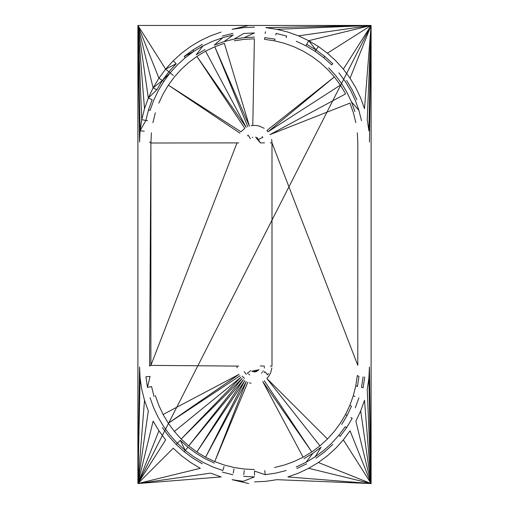 <?xml version="1.0" encoding="UTF-8"?>
<svg xmlns="http://www.w3.org/2000/svg" width="509" height="509" viewBox="0 0 509 509"><rect width="100%" height="100%" fill="white"/><g stroke="black" fill="none" stroke-linecap="round" stroke-linejoin="round"><path stroke-width="0.76" d="M144.505 400.309L148.304 410.928L144.505 400.309L141.763 389.366L140.109 378.212L139.555 366.944L137.894 483.55L148.304 410.928L137.894 483.55L153.126 421.128L137.894 483.55L140.109 378.212L139.555 366.944L140.109 378.212L141.763 389.366L140.109 378.212L141.763 389.366L144.505 400.309L137.894 483.55L137.894 25.45L141.763 119.634L144.505 108.691L148.304 98.072L152.153 99.662L148.494 109.899L145.854 120.448L140.109 130.788L144.257 131.201M254.5 481.883L265.768 481.336L254.5 481.883L265.768 481.336L276.921 479.675L265.768 481.336L276.921 479.675L371.106 483.55L371.106 25.45L137.894 483.55L371.106 25.45L137.894 25.45L144.505 108.691L148.304 98.072L156.804 89.838L162.39 80.511L156.804 89.838L148.304 98.072L144.505 108.691L148.304 98.072L153.126 87.872L162.39 80.511L168.867 71.782L162.39 80.511L168.867 71.782L162.39 80.511L158.929 78.195L165.648 69.135L168.867 71.782L176.171 63.727L168.867 71.782L176.171 63.727L168.867 71.782L170.152 72.838L177.342 64.904L185.276 57.714L193.878 51.333L203.066 45.829L212.743 41.248L222.827 37.641L212.743 41.248L222.827 37.641L212.743 41.248L203.066 45.829L193.878 51.333L185.276 57.714L177.342 64.904L170.152 72.838L163.777 81.44L170.152 72.838L173.378 75.478M140.109 130.788L139.555 142.056L137.894 25.45L140.109 130.788L139.555 142.056L140.109 130.788L141.763 119.634L140.109 130.788L141.763 119.634L147.483 120.773M158.274 417.545L163.777 426.727L158.274 417.545L153.693 407.862L158.274 417.545L153.693 407.862L150.085 397.784M368.891 130.788L367.237 119.634L368.891 130.788L367.237 119.634L368.891 130.788L371.106 25.45L276.921 29.325L287.865 32.061L298.484 35.865L308.683 40.688L305.934 45.829L315.122 51.333L316.044 49.952L308.683 40.688L316.044 49.952L318.36 46.484L308.683 40.688L318.36 46.484L327.421 53.203L335.775 60.781L327.421 53.203L318.36 46.484L308.683 40.688L371.106 25.45L265.768 27.664L276.921 29.325L265.768 27.664M254.5 475.221L254.5 471.054L265.195 474.693L264.788 470.551M355.804 385.669L357.299 375.559L358.94 376.399L357.433 386.586L355.804 385.669L353.335 395.588L355.804 385.669L353.335 395.588L349.918 405.215L345.573 414.453L349.918 405.215L351.458 406.271L347.055 415.579L341.762 424.417M271.908 367.822L270.661 372.798L269.045 375.827L266.869 378.473L319.964 445.871L327.484 439.006L266.869 378.473M163.777 426.727L170.152 435.329L163.777 426.727L170.152 435.329L177.342 443.263L170.152 435.329M180.294 440.317L185.282 450.452L187.923 447.233L180.294 440.317L177.342 443.263L185.282 450.452L180.294 440.317L187.923 447.233L180.294 440.317L187.923 447.233L196.194 453.373L187.923 447.233M173.219 448.219L181.579 455.797L173.219 448.219L181.579 455.797L173.219 448.219L137.894 483.55L158.929 430.805L137.894 483.55L165.648 439.865L137.894 483.55L221.135 476.939L210.516 473.135L221.135 476.939M168.867 436.385L176.171 444.44L168.867 436.385L176.171 444.44L168.867 436.385L162.39 427.655L168.867 436.385M205.032 458.666L196.194 453.373L205.032 458.666L214.34 463.069L205.032 458.666M176.171 444.44L184.226 451.738L176.171 444.44L184.226 451.738L192.956 458.215L184.226 451.738L192.956 458.215L184.226 451.738L185.282 450.452L193.878 456.834L185.282 450.452L177.342 443.263L185.282 450.452L177.342 443.263L176.171 444.44M264.788 37.615L264.521 39.339L274.561 40.841L274.975 39.129L264.788 37.615L274.975 39.129M233.211 473.122L234.025 469.037L233.211 473.122M224.036 466.537L222.827 470.526L212.743 466.918L203.066 462.337L193.878 456.834L203.066 462.337L212.743 466.918L222.827 470.526M243.404 379.625L196.856 451.973L244.784 380.649L196.856 451.973L205.566 457.228L244.784 380.649L205.566 457.228L214.741 461.599L246.254 381.534L205.566 457.228L196.856 451.973L188.699 445.884L196.856 451.973L243.404 379.625L188.699 445.884L181.179 439.025L188.699 445.884L242.131 378.473L181.179 439.025L174.364 431.454L181.179 439.025L242.131 378.473L188.699 445.884L243.404 379.625M214.741 461.599L224.297 465.041L234.146 467.523L224.297 465.041L214.741 461.599L205.566 457.228L246.254 381.534L214.741 461.599L247.807 382.265M151.415 132.798L150.912 143.01L150.887 365.373L150.912 143.01L149.551 366.111L150.887 365.373L237.009 142.889L150.912 143.01L150.887 365.373L150.912 143.01L150.887 365.373L238.676 366.111M261.569 373.173L262.23 372.448M237.009 142.889L238.676 142.889M340.394 85.118L334.349 76.91L340.394 85.118L334.349 76.91L268.02 131.793L340.394 85.118L345.611 93.885L340.394 85.118L345.611 93.885L269.923 134.643L349.95 103.123L353.373 112.75L349.95 103.123L353.373 112.75L355.836 122.663M367.237 119.634L371.106 25.45L350.071 78.195L343.352 69.135L350.071 78.195L355.874 87.872L350.071 78.195L355.874 87.872L360.696 98.072L364.495 108.691L371.106 25.45L298.484 35.865L287.865 32.061L298.484 35.865M248.946 374.42L249.785 374.923M319.964 445.871L311.807 451.96L319.964 445.871L327.484 439.006L334.305 431.428L340.356 423.221L334.305 431.428L327.484 439.006L334.305 431.428L327.484 439.006L319.964 445.871L311.807 451.96L262.746 381.534L311.807 451.96L264.216 380.649M369.445 142.056L371.106 25.45L327.421 53.203L335.775 60.781L343.352 69.135L335.775 60.781L343.352 69.135L335.775 60.781L327.421 53.203M232.887 33.409L222.344 36.05M267.658 374.898L264.782 371.608L267.658 374.898L268.459 373.568M202.283 463.807L192.956 458.215L202.283 463.807M286.173 37.641L286.656 36.05L276.113 33.409L275.789 35.038L276.113 33.409L286.656 36.05M265.361 31.812L265.195 33.467M234.197 40.841L244.237 39.339L234.197 40.841M331.652 64.904L332.829 63.727L324.774 56.429L323.718 57.714L324.774 56.429L316.044 49.952L315.122 51.333L323.718 57.714L331.652 64.904L323.718 57.714L315.122 51.333L305.934 45.829L296.257 41.248L305.934 45.829M305.934 462.337L296.257 466.918L305.934 462.337L315.122 456.834L305.934 462.337L312.806 453.373L305.934 462.337L315.122 456.834L321.077 447.233L312.806 453.373L303.968 458.666M270.324 366.111L271.991 366.111L271.991 142.889L270.324 142.889M193.878 51.333L184.226 56.429L193.878 51.333L192.956 49.952L202.283 44.359L192.956 49.952L184.226 56.429L192.956 49.952L184.226 56.429L185.276 57.714M224.297 465.041L234.146 467.523L244.186 469.024L234.146 467.523L244.186 469.024L254.328 469.521M240.98 377.201L181.179 439.025L240.98 377.201L174.364 431.454L168.314 423.24L174.364 431.454L168.314 423.24L163.096 414.472L168.314 423.24L163.096 414.472L158.757 405.234L163.096 414.472L239.071 374.35L168.314 423.24L239.955 375.827M254.5 37.112L244.212 37.615L254.5 32.945L243.805 33.467L234.025 39.129L244.212 37.615L254.5 32.945M185.282 450.452L184.226 451.738M264.495 142.889L260.328 142.889L256.192 137.309L260.328 142.889L257.249 137.748M262.746 381.534L303.097 457.216L311.807 451.96L303.097 457.216L293.922 461.587L303.097 457.216L293.922 461.587L284.359 465.035L293.922 461.587L284.359 465.035L274.51 467.516M334.305 431.428L340.356 423.221L345.573 414.453L349.918 405.215L351.458 406.271L347.055 415.579L345.573 414.453L340.356 423.221L345.573 414.453M357.821 142.984L357.795 365.354L357.821 142.984L357.795 365.354L357.821 142.984L357.324 132.773M311.852 56.384L320.008 62.473L311.852 56.384L303.148 51.129L293.973 46.764L284.41 43.322L274.561 40.841M286.173 470.526L275.789 473.122L286.173 470.526L275.789 473.122L265.195 474.693M246.254 127.466L196.9 56.397L188.75 62.492L181.223 69.351L188.75 62.492L196.9 56.397L188.75 62.492L196.9 56.397L205.611 51.142L196.9 56.397L205.611 51.142L214.792 46.771L205.611 51.142L246.254 127.466L196.9 56.397L244.784 128.344L240.98 131.793L168.358 85.137L163.134 93.91L158.795 103.149L163.134 93.91L168.358 85.137L174.402 76.929L168.358 85.137L239.955 133.173M249.423 126.149L214.792 46.771L224.348 43.329L214.792 46.771L224.348 43.329L249.423 126.149L214.792 46.771L247.807 126.728M255.639 137.169L260.328 142.889M252.808 137.309L252.267 137.506M347.055 92.587L341.762 83.75L347.055 92.587L351.458 101.895L347.055 92.587L351.458 101.895L358.915 110.383L355.307 100.305L358.915 110.383L351.458 101.895L354.926 111.592M298.484 473.135L287.865 476.939L298.484 473.135L308.683 468.312L298.484 473.135L308.683 468.312L371.106 483.55L367.237 389.366L368.891 378.212L367.237 389.366L368.891 378.212L369.445 366.944L368.891 378.212L369.445 366.944L371.106 483.55L364.495 400.309L360.696 410.928L355.874 421.128L371.106 483.55L360.696 410.928L364.495 400.309L360.696 410.928M266.869 130.52L334.349 76.91L266.869 130.52L268.02 131.793M150.912 143.01L149.551 142.056M271.653 139.479L271.991 142.889L357.795 365.354L271.991 142.889M343.352 69.135L371.106 25.45L371.106 483.55L350.071 430.805L371.106 483.55L343.352 439.865L371.106 483.55L368.891 378.212M158.274 90.621L163.777 81.44L158.274 90.621L153.693 100.305L158.274 90.621M233.211 35.038L224.036 41.63L233.211 35.038L222.827 37.641L214.34 45.097L222.827 37.641M153.693 100.305L150.085 110.383L153.693 100.305M214.34 45.097L224.036 41.63L234.025 39.129M200.317 40.688L210.516 35.865L221.135 32.061L210.516 35.865L200.317 40.688L190.64 46.484L181.579 53.203L190.64 46.484L200.317 40.688L190.64 46.484L200.317 40.688L210.516 35.865M203.066 45.829L196.194 54.8L205.032 49.5M150.06 376.399L145.911 376.8L147.483 387.394L145.911 376.8L147.483 387.394L150.06 376.399L147.483 387.394L151.567 386.586L154.074 396.575M155.372 112.775L152.904 122.688L155.372 112.775M364.743 376.965L363.146 387.718L361.517 387.394L363.089 376.8M188.75 62.492L181.223 69.351L174.402 76.929L168.358 85.137M232.887 474.757L222.344 472.117L232.887 474.757M251.09 125.736L252.788 125.481L254.379 38.837L252.788 125.481L256.218 125.481L259.577 126.149L264.216 128.344M308.683 468.312L318.36 462.516L308.683 468.312L318.36 462.516L327.421 455.797L318.36 462.516L371.106 483.55L287.865 476.939M350.071 430.805L343.352 439.865L350.071 430.805L343.352 439.865L335.775 448.219L343.352 439.865L335.775 448.219L343.352 439.865L335.775 448.219L327.421 455.797L318.36 462.516L327.421 455.797M296.893 468.452L306.717 463.807L296.893 468.452M276.921 479.675L265.768 481.336L276.921 479.675M168.867 71.782L170.152 72.838L162.39 80.511L163.777 81.44M176.171 63.727L165.648 69.135L176.171 63.727L173.219 60.781L181.579 53.203L173.219 60.781L165.648 69.135L158.929 78.195L153.126 87.872L156.804 89.838L153.126 87.872L158.929 78.195L137.894 25.45L148.304 98.072L153.126 87.872L148.304 98.072M316.044 458.215L324.774 451.738L316.044 458.215M323.718 450.452L331.652 443.263L323.718 450.452L315.122 456.834L323.718 450.452M332.829 444.44L324.774 451.738L332.829 444.44M150.085 110.383L148.494 109.899L152.153 99.662M145.854 120.448L148.494 109.899M346.61 427.655L340.133 436.385L346.61 427.655L340.133 436.385L346.61 427.655L352.196 418.328L346.61 427.655L345.223 426.727L338.848 435.329L345.223 426.727M256.192 371.685L259.005 369.75L255.073 371.914M251.751 371.233L259.005 369.75L254.5 371.939M253.927 371.914L259.005 369.75L252.808 371.685M331.652 443.263L338.848 435.329L331.652 443.263M259.005 139.192L262.809 137.341L262.23 136.552M158.757 405.234L155.34 395.614L158.757 405.234M355.307 407.862L358.915 397.784L355.307 407.862M165.648 69.135L137.894 25.45L153.126 87.872M232.079 29.325L243.232 27.664L232.079 29.325L243.232 27.664L232.079 29.325L248.672 25.45M181.579 455.797L190.64 462.516L181.579 455.797M200.317 468.312L190.64 462.516L200.317 468.312L137.894 483.55L210.516 473.135M232.079 479.675L243.232 481.336L232.079 479.675L248.672 483.55M243.232 481.336L254.5 476.882L243.639 476.354M243.232 27.664L254.5 27.111L243.232 27.664M243.805 474.693L244.212 470.551M158.929 430.805L153.126 421.128L158.929 430.805L165.648 439.865L158.929 430.805M311.807 451.96L303.097 457.216M354.926 396.575L353.335 395.588M251.09 383.264L249.423 382.844M246.254 374.357L244.218 371.608M247.431 373.173L250.803 370.584L247.431 373.173L248.157 373.835M242.265 376.145L244.46 378.34M352.196 418.328L350.726 417.545M338.848 435.329L340.133 436.385M168.314 423.24L239.071 374.35M237.092 367.822L237.009 366.111M264.305 368.058L264.451 367.091M262.809 371.659L263.318 370.819M264.782 371.608L264.196 372.588M316.044 49.952L306.717 44.359L316.044 49.952L324.774 56.429L316.044 49.952L324.774 56.429L332.829 63.727L324.774 56.429M260.328 365.958L264.495 366.111M254.379 38.837L244.237 39.339M293.973 46.764L284.41 43.322L293.973 46.764L303.148 51.129L293.973 46.764M320.008 62.473L327.529 69.339L320.008 62.473M334.349 76.91L327.529 69.339L334.349 76.91M361.517 120.773L358.915 110.383L361.517 120.773L358.915 110.383L355.307 100.305L350.726 90.621L355.307 100.305L358.915 110.383M352.196 89.838L356.847 99.662L352.196 89.838L346.61 80.511L352.196 89.838L346.61 80.511L352.196 89.838L356.847 99.662L352.196 89.838M248.157 135.165L250.377 138.766L248.157 135.165L247.431 135.827M350.726 90.621L345.223 81.44L350.726 90.621M345.223 81.44L338.848 72.838M341.762 83.75L335.622 75.478L328.706 67.85L335.622 75.478M360.696 98.072L355.874 87.872L360.696 98.072"/></g></svg>
